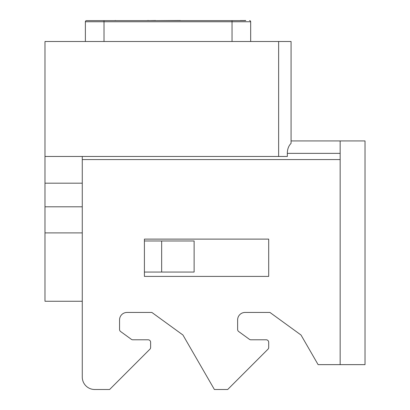 <?xml version="1.0" encoding="UTF-8"?>
<svg xmlns="http://www.w3.org/2000/svg" width="410" height="410" viewBox="0 0 410 410"><rect width="100%" height="100%" fill="white"/><g stroke="black" fill="none" stroke-linecap="round" stroke-linejoin="round"><path stroke-width="0.61" d="M278.636 41.502L291.069 41.502L291.069 143.357C288.737 145.714 287.492 148.84 287.338 152.74L287.338 156.466L278.636 156.466L278.636 41.502L44.982 41.502L44.982 301.258L82.272 301.258L82.272 377.072A12.428 12.428 0 0 0 94.7 389.5L109.613 389.5L149.896 349.212A2.486 2.486 0 0 0 150.624 347.454L150.624 342.273A2.486 2.486 0 0 0 148.138 339.787L132.789 339.787A2.486 2.486 0 0 1 131.328 339.311L120.581 331.5A2.486 2.486 0 0 1 119.556 329.491L119.556 319.902A7.457 7.457 0 0 1 127.013 312.446L151.869 312.446L182.942 335.016L151.869 312.446M291.069 140.932L365.018 140.932L365.018 364.644L318.114 364.644L301.012 335.016L269.939 312.446L245.083 312.446A7.457 7.457 0 0 0 237.626 319.902A7.457 7.457 0 0 1 245.083 312.446M237.626 329.491A2.486 2.486 0 0 0 238.651 331.5A2.486 2.486 0 0 1 237.626 329.491L237.626 319.902M268.693 342.273L268.693 347.454L268.693 342.273A2.486 2.486 0 0 0 266.208 339.787L250.858 339.787A2.486 2.486 0 0 1 249.398 339.311L238.651 331.5M44.982 232.9L82.272 232.9M144.412 272.05L194.125 272.05L194.125 240.983L144.412 240.983M82.272 183.188L44.982 183.188M82.272 206.804L44.982 206.804M82.272 377.072L82.272 156.466M340.162 140.932L340.162 159.572L82.272 159.572M182.942 335.016L214.394 389.5L227.683 389.5L267.966 349.212A2.486 2.486 0 0 0 268.693 347.454M119.556 319.902A7.457 7.457 0 0 1 127.013 312.446M120.581 331.5A2.486 2.486 0 0 1 119.556 329.491M148.138 339.787L132.789 339.787A2.486 2.486 0 0 1 131.328 339.311M150.624 342.273L150.624 347.454M301.012 335.016L269.939 312.446M266.208 339.787L250.858 339.787A2.486 2.486 0 0 1 249.398 339.311M144.412 239.117L144.412 276.401L268.693 276.401L268.693 239.117L144.412 239.117M161.658 272.05L161.658 240.983M44.982 156.466L278.636 156.466M85.377 41.502L85.377 21.745A1.117 1.117 0 0 1 86.495 20.623L245.744 20.623M242.971 20.623L245.744 20.5M244.416 20.5L245.247 20.5M250.674 41.502L250.674 21.745A1.117 1.117 0 0 0 249.557 20.623A1.117 1.117 0 0 1 250.674 21.745L104.017 21.745L104.017 41.502M180.456 20.623L187.247 20.623M155.595 20.623L180.456 20.5M117.07 20.623L123.861 20.623M148.886 20.623L155.595 20.5M242.597 20.623L243.591 20.5M241.767 20.623L242.597 20.5M240.936 20.623L241.767 20.5M240.439 20.623L240.936 20.5M240.111 20.623L240.439 20.5M116.573 20.623L115.579 20.623M114.585 20.623L115.579 20.5M147.892 20.623L148.886 20.5M146.898 20.623L147.892 20.5M209.038 20.623L222.712 20.623M287.338 153.361L340.162 153.361M340.162 364.644L340.162 159.572M232.034 41.502L232.034 20.623M104.017 20.623L104.017 21.745L85.377 21.745"/></g></svg>
